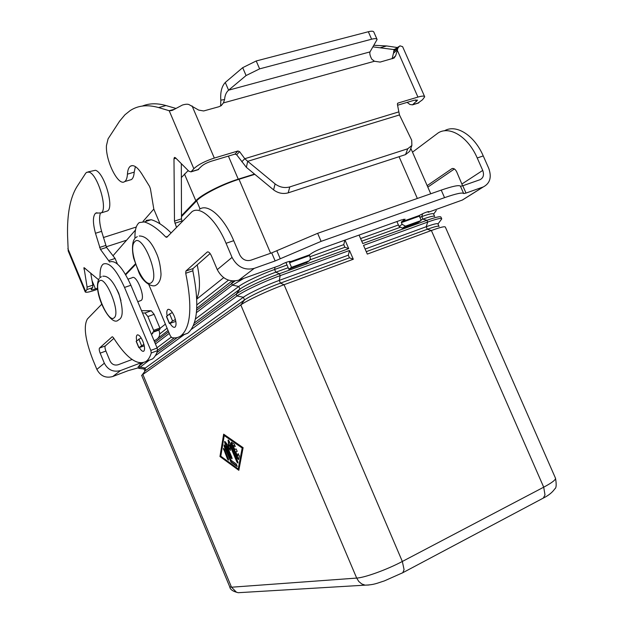 <?xml version="1.0" encoding="UTF-8"?>
<svg xmlns="http://www.w3.org/2000/svg" width="624" height="624" viewBox="0 0 624 624"><rect width="100%" height="100%" fill="white"/><g stroke="black" fill="none" stroke-linecap="round" stroke-linejoin="round"><path stroke-width="0.94" d="M129.667 180.094L131.391 179.579C132.998 178.472 133.942 175.991 134.207 172.154L135.385 166.616M160.017 223.852L153.832 209.173L150.431 188.807L149.534 186.373L141.742 173.784C137.342 167.006 133.575 164.463 130.455 166.156C128.7 167.396 127.694 170.063 127.436 174.151C127.195 177.996 126.274 180.469 124.691 181.576C118.459 186.716 105.44 160.852 106.454 145.587L108.069 138.856L119.582 121.189L124.94 114.777L130.205 110.565C138.068 105.433 147.521 104.434 158.582 107.562L169.198 110.721L174.634 109.239M241.792 161.756L244.78 158.699L247.697 161.32L246.371 167.341L236.644 154.76L234.952 154.12L211.497 161.164C206.809 162.716 203.408 164.479 201.302 166.46L197.808 169.806M175.913 108.436L166.007 105.557C157.147 103.061 149.261 103.225 142.366 106.057M182.138 221.559L181.483 218.845L181.327 163.652M196.771 298.568C200.21 291.322 200.366 280.09 197.223 264.872M399.469 114.941L247.697 161.32L275.09 183.908C279.653 187.294 284.552 188.3 289.786 186.927L407.714 148.777L411.879 145.486L411.7 140.213L399.469 114.941L398.845 111.868L244.78 158.699L239.6 151.655L237.9 151L214.313 158.067C204.851 161.187 198.026 164.736 193.838 168.714L190.999 171.865L188.869 171.226L175.422 157.724L174.424 157.42L173.987 158.792L174.47 221.099L176.498 227.37M220.639 106.018L220.826 100.175C220.21 92.29 221.692 86.385 225.272 82.462L228.587 90.184C226.208 92.282 224.882 95.394 224.601 99.528L223.4 102.929L221.06 105.745M172.24 110.37L170.797 110.666L172.622 110.237L182.387 105.05C185.702 104.06 187.996 103.958 189.275 104.738L198.721 110.105L203.658 110.963L218.946 106.727L221.333 105.55L223.4 102.929L374.462 61.253L371.74 59.147C370.048 55.817 369.47 53.407 370.001 51.901L377.099 39.491C376.701 38.485 374.876 38.392 371.608 39.211L259.615 68.866L256.214 60.973L242.689 67.665L225.272 82.462M170.797 110.666L169.198 110.721L193.838 168.714M370.001 51.901L228.587 90.184L246.074 75.543L259.615 68.866M175.82 321.407L169.385 323.544L172.567 320.97L175.43 319.582M172.403 312.554L169.611 313.927L166.46 316.563L169.385 323.544M246.371 167.341L273.585 189.868C278.117 193.237 282.992 194.228 288.194 192.855L405.553 154.596L409.711 151.304L411.879 145.486M371.608 39.211L368.332 31.738L256.214 60.973M424.609 96.572L402.613 46.667L399.914 45.833L398.011 47.861L395.686 55.739L394.072 58.048L380.094 62.088L374.462 61.253M398.845 111.868L397.402 104.302L397.878 103.108L417.932 97.079C422.074 95.878 424.328 95.784 424.702 96.79L422.526 99.754L417.737 103.264M392.129 58.75L394.345 49.585L398.837 46.574M407.129 102.367L409.913 104.473L412.487 104.848L417.534 100.113L414.125 100.269L397.582 105.238M368.332 31.738C371.6 30.927 373.433 31.044 373.838 32.081L377.099 39.491M417.932 97.079L397.137 49.858L393.471 53.329M394.064 49.772L393.557 49.538L395.015 49.14M374.018 45.295L386.708 45.958L397.418 47.541M393.822 50.146L393.557 49.538L373.051 46.878M410.069 150.337L409.711 151.304M139.378 347.63C141.157 350.594 142.623 351.78 143.777 351.172C145.057 349.588 144.737 346.265 142.818 341.195C140.665 336.476 138.762 334.417 137.132 335.01C136.243 335.813 136.11 337.724 136.734 340.743M167.154 315.931C166.522 312.601 166.733 310.456 167.794 309.512C169.712 308.763 171.857 310.947 174.236 316.064C176.319 321.594 176.592 325.283 175.055 327.116C173.706 327.85 172.045 326.641 170.071 323.482M128.084 279.139L132.155 277.75C136.352 274.076 145.665 297.149 141.281 300.355L140.361 300.76M231.418 442.143L238.555 459.607L237.541 458.585L231.192 443.461L231.418 442.143L234.406 444.226L235.178 446.566L232.97 445.208L234.757 449.459L236.122 448.929L237.19 451.347L235.778 451.893L237.572 456.144L238.079 453.742L239.32 455.91L238.672 459.389M238.415 453.788L237.572 456.144M235.778 451.893L237.221 451.316M232.97 445.208L235.295 446.324L234.842 446.519M228.376 458.796L228.478 460.122L227.503 459.116L223.439 448.36L224.406 449.35L228.376 458.796M223.766 448.414L228.595 459.88M238.243 468.92L238.688 468.725L242.627 447.829L224.679 435.365L224.227 435.552L220.81 456.214L238.243 468.92L242.174 448.032L242.627 447.829M242.174 448.032L224.227 435.552M219.96 456.534L223.649 434.164L243.11 447.673L238.828 470.317L219.96 456.534L220.397 456.347L238.914 469.856M224.016 434.421L220.397 456.347M231.044 462.134L224.141 446.308L224.032 444.959L225.014 445.957L230.974 460.169L236.504 464.17L236.933 466.424L231.044 462.134L231.481 461.939L237.393 466.229M224.367 445.013L231.481 461.939M227.113 446.098L231.902 457.493L232.003 458.835L231.013 457.821L224.726 442.837L224.617 441.488L225.209 441.8L228.774 446.378L228.134 440.029L229.125 441.035L237.814 461.713L237.916 463.055L236.902 462.033L229.765 445.037L230.467 450.411L227.113 446.098L227.557 445.903L230.35 449.483M229.765 445.037L230.209 444.842L238.033 462.813M228.462 440.076L229.226 446.183L228.774 446.378M224.952 441.535L232.12 458.585M353.301 259.241L349.456 257.821L348.317 255.177L349.502 250.466L353.301 259.241L284.068 284.716C268.063 290.558 246.987 300.425 240.802 304.933L141.648 375.336M349.456 257.821L280.441 283.124C267.15 287.953 249.717 296.135 244.514 299.949L144.877 371.085L143.996 368.979L138.715 368.3L149.23 360.196M348.317 255.177L279.271 280.394C265.98 285.207 248.555 293.397 243.368 297.25L143.996 368.979M140.104 368.488L138.723 368.316L138.146 366.92M155.321 355.742L184.33 334.511M191.326 329.394L236.995 295.971C243.126 291.33 264.163 281.401 280.192 275.636L349.502 250.466M287.024 265.021L274.607 269.482C261.292 274.217 243.906 282.469 238.781 286.447L195.413 318.989M171.14 337.202L157.037 347.786M155.446 343.972L169.276 333.395M196.435 312.64L232.409 285.152L243.851 278.359M285.917 262.447L288.826 269.233L307.063 262.33M345.025 240.092L348.715 248.633L344.9 247.268L343.762 244.631L344.861 240.154M343.762 244.631L309.894 256.799M143.044 362.794L138.107 366.834M288.179 267.727L275.777 272.204C262.462 276.962 245.068 285.199 239.928 289.146L194.329 322.998M174.236 337.912L157.63 350.236M348.715 248.633L279.38 273.749C263.344 279.49 242.323 289.435 236.207 294.107L193.284 325.751M177.263 337.561L156.889 352.591M344.9 247.268L310.214 259.779M148.847 284.669L170.251 335.712L171.772 337.646C175.258 338.333 178.347 337.701 181.038 335.743C190.874 327.14 192.442 306.314 185.734 273.257L185.897 271.042L207.207 252.065C208.556 251.488 209.984 252.798 211.489 256.004L217.269 269.646C222.261 278.92 229.429 282.43 238.781 280.176L279.56 265.559C284.216 262.938 287.75 261.55 290.137 261.401L289.544 262.735L291.509 267.329L288.826 269.233M234.983 280.987L196.654 310.198M168.605 331.796L154.799 342.428M291.509 267.329L309.426 260.77L310.432 258.703L309.387 254.904L311.641 253.305C314.293 251.589 317.983 249.842 322.694 248.079L401.248 219.999L405.101 219.203L403.962 220.249L403.533 219.274M232.011 280.94L196.778 308.233M168.059 330.478L158.02 338.255M228.47 280.153L196.88 304.879M167.092 328.193L159.697 333.98M160.001 328.419L165.391 324.121M196.794 299.083L223.657 277.664M254.818 174.338L239.008 179.275C222.752 184.252 202.121 194.797 196.638 200.834L181.475 216.645M135.525 264.553L125.72 274.771M366.257 251.659L427.315 229.265L431.371 230.506L543.707 487.188C552.295 482.594 556.187 479.528 555.399 478L445.372 227.128C445.045 226.114 440.38 227.237 431.371 230.506L367.31 254.085L363.535 245.372L427.682 222.074C436.699 218.852 441.394 217.784 441.753 218.884L440.755 220.249M365.126 249.038L426.208 226.73C433.742 224.024 437.658 223.111 437.962 224L441.753 218.907M441.659 218.673L440.996 217.168C440.544 216.068 435.848 217.129 426.91 220.319L427.682 222.074L426.208 226.73L427.315 229.265C434.85 226.551 438.758 225.623 439.054 226.489M420.818 219.866L422.877 219.125C430.318 216.481 434.249 215.608 434.686 216.497M419.702 217.331L421.769 216.59L422.877 219.125L426.91 220.319L362.747 243.555L359.073 235.076M361.725 241.192L399.773 227.464M433.618 214.087L436.285 210.491M422.666 213.704L421.769 216.59C429.32 213.923 433.259 213.08 433.602 214.048L434.608 216.356M396.919 221.543L399.025 226.387L402.386 228.158L417.916 222.55L421.099 220.522L405.522 226.145L402.145 224.367L401.38 222.612L401.419 221.918L403.962 220.249M360.594 238.579L398.416 224.983M120.962 300.729L118.739 293.264L117.031 289.739M125.44 274.295L135.322 263.968M181.475 215.748L195.819 200.756C201.302 194.704 221.957 184.142 238.251 179.166L254.514 174.08M188.214 170.555L181.366 177.536M153.816 209.063L143.052 221.372M135.455 230.069L113.006 255.762M421.099 220.522L419.367 215.452C423.891 212.979 427.097 211.684 428.984 211.575L428.173 212.3L427.892 211.653M444.413 130.822C456.074 123.833 474.302 135.096 483.249 155.93L488.74 168.332C491.868 177.169 490.051 183.37 483.296 186.927L466.011 193.073L462.782 185.765L480.051 179.696C483.397 177.91 484.286 174.814 482.726 170.422L477.227 157.981C468.218 136.968 449.896 125.658 438.305 132.818L412.495 152.162M428.173 212.3L462.29 200.07L465.839 197.894M427.167 185.624L451.815 168.722C453.625 167.996 455.255 169.042 456.706 171.857L462.626 185.819M427.822 187.114L454.412 168.956M466.011 193.073L463.694 193.573C462.595 192.239 456.206 193.604 444.545 197.66L441.23 190.109C452.907 186.1 459.319 184.805 460.457 186.233L462.782 185.765M444.545 197.66L321.103 241.363L275.145 260.933L254.218 268.375C244.608 270.66 237.221 267.002 232.05 257.4L226.06 243.29C216.154 219.476 200.093 205.265 191.872 211.793L166.826 237.307L165.789 237.026C157.966 228.868 150.774 223.837 144.238 221.926L139.292 222.573C136.157 224.983 134.714 230.256 134.971 238.384M441.23 190.109L317.639 233.321L271.705 252.884L250.754 260.239C245.957 261.362 242.268 259.529 239.702 254.748L233.719 240.685C223.837 216.957 207.698 202.839 199.352 209.391M181.451 335.423L187.762 333.232C197.746 324.589 199.438 303.771 192.832 270.793L193.011 268.585L210.101 253.516M171.109 232.908C163.901 225.841 157.256 221.442 151.172 219.718L146.172 220.381M138.505 367.786L128.209 370.64L112.749 376.522C105.706 378.409 100.409 376.03 96.868 369.392L92.804 359.588C85.129 339.581 83.343 326.024 87.446 318.919L101.681 304.278M99.934 277.703L100.168 272.111C100.48 268.039 101.509 265.356 103.264 264.069C109.278 261.776 116.36 269.568 124.519 287.438L150.821 350.399L151.258 352.981C150.072 356.936 148.387 359.72 146.188 361.351C137.366 366.062 126.399 358.098 113.272 337.467L112.234 336.71L99.528 348.044C98.974 348.878 99.193 350.579 100.168 353.153L104.341 363.207C107.975 370.009 113.389 372.45 120.588 370.531L140.54 362.965M113.849 338.38L105.284 345.938C104.723 346.772 104.933 348.473 105.908 351.039L110.066 361.062C111.875 364.455 114.582 365.68 118.178 364.736L132.077 359.502M109.52 261.994C115.619 259.685 122.741 267.431 130.892 285.254L157.139 348.028L157.568 350.61C156.351 354.557 154.627 357.357 152.396 358.995L148.114 360.625M87.968 171.928L95.402 170.282C104.153 172.232 114.566 207.745 107.429 210.982L106.064 211.403M109.59 261.955L100.456 249.382L95.48 233.275C92.687 222.729 92.742 216.021 95.636 213.151L101.143 212.917C108.186 209.711 97.695 174.119 89.029 172.123L86.588 172.325L85.644 173.316L76.9 186.74C70.153 197.746 67.049 214.087 67.571 235.771L68.219 250.981M151.328 334.136L152.662 333.645L152.623 332.397L153.754 331.492L153.644 330.346L147.88 316.555L144.994 312.998L142.475 312.959M141.515 310.658L151.226 310.768L154.12 314.309L159.884 328.06L159.978 329.207L158.839 330.112L159.104 330.743C160.438 334.94 159.26 338.029 155.571 340.01L154.027 340.587M90.714 273.047L92.836 285.152L92.664 287.625L91.073 289.598C91.377 289.988 92.836 289.754 95.456 288.889L97.531 288.187M100.386 213.26C99.005 217.316 99.411 223.337 101.603 231.34L106.548 247.408L115.097 258.469L117.429 264.038M97.633 289.247L94.013 290.48C88.764 292.211 85.831 292.687 85.215 291.907L86.939 289.567L87.095 287.095L83.983 267.587L98.537 279.7M108.974 260.489L115.097 258.469M152.623 332.397L158.839 330.112M143.91 344.354L138.84 347.685L144.261 345.86M138.84 347.685L136.157 341.258L141.133 337.904M127.436 174.151L134.207 172.154M224.601 99.528L220.826 100.175M192.067 105.908L214.313 158.067M239.6 151.655L236.644 154.76M237.9 151L234.952 154.12M174.915 223.252L181.919 220.982M174.47 221.099L181.483 218.845M173.987 158.792L175.921 158.223M191.24 171.647L198.666 169.4M158.582 107.562L166.007 105.557M246.074 75.543L242.689 67.665M169.611 313.927L172.567 320.97M166.585 316.399L169.517 323.388M289.786 186.927L288.194 192.855M275.09 183.908L273.585 189.868M393.557 51.535L398.011 47.861M416.465 101.579L415.717 99.871M386.708 45.958L380.656 47.596M418.852 102.796L412.815 104.621M395.686 55.739L392.621 58.617M398.073 103.022L397.488 103.522M407.714 148.777L405.553 154.596M134.605 241.894C141.781 232.245 160.103 275.847 151.593 282.383C144.105 290.605 126.812 249.288 134.605 241.894M401.942 573.167L402.8 572.707L404.071 569.634L402.34 561.467C387.013 569.618 364.744 577.684 356.686 578.081L231.52 587.215L229.718 586.755M542.287 498.631L543.309 498.085L545.009 494.949L543.707 487.188L402.34 561.467L284.068 284.716L280.441 283.124L279.271 280.394L280.192 275.636L279.38 273.749L275.777 272.204L274.607 269.482L275.036 267.181M141.235 362.989L139.199 365.633L139.807 367.091L144.932 367.973L145.821 370.094L142.732 374.111L231.52 587.215L236.426 592.199L238.235 592.706L241.636 592.504M369.018 584.992L365.126 585.156L361.764 583.955L358.8 581.498L356.686 578.081L240.802 304.933L244.514 299.949L243.368 297.25L236.995 295.971L236.207 294.107L239.928 289.146L238.781 286.447L232.409 285.152L231.613 283.288L233.321 281.034M99.122 281.369C92.82 287.212 108.272 324.386 114.247 317.694C121.095 312.562 104.824 273.546 99.122 281.369M231.192 443.461L231.644 443.274M237.541 458.585L237.994 458.383M237.97 453.96L238.399 453.773M227.503 459.116L227.939 458.929M223.548 449.693L223.985 449.506M230.389 461.183L230.825 460.988M236.933 466.424L237.385 466.222M224.141 446.308L224.585 446.113M236.902 462.033L237.354 461.838M228.017 440.638L228.47 440.443M224.726 442.837L225.17 442.65M231.013 457.821L231.457 457.626M289.63 261.955L289.364 261.347M308.88 261.05L306.119 262.977M239.008 179.275L270.629 253.258M196.638 200.834L200.078 208.939M399.071 156.71L417.347 198.455M184.462 173.995L195.819 200.756M228.392 156.086L238.251 179.166M402.145 224.367L399.025 226.387M405.522 226.145L402.386 228.158M401.419 221.918L419.266 215.522M419.219 216.216L401.38 222.612M462.29 200.07L483.085 187.005M462.025 183.94L482.726 170.422M452.728 168.441L451.682 168.8M483.249 155.93L477.227 157.981M463.694 193.573L460.457 186.233M254.218 268.375L238.781 280.176M289.544 262.018L309.387 254.904M321.103 241.363L317.639 233.321M309.379 255.614L289.544 262.735M217.269 269.646L232.05 257.4M185.734 273.257L192.832 270.793M185.897 271.042L193.011 268.585M207.113 252.135L207.901 251.87M226.06 243.29L233.719 240.685M165.789 237.026L167.708 236.402M144.238 221.926L151.172 219.718M275.145 260.933L271.705 252.884M280.254 258.757L276.806 250.708M120.588 370.531L112.749 376.522M96.868 369.392L104.341 363.207M150.821 350.399L157.139 348.028M151.258 352.981L157.568 350.61M99.528 348.044L105.284 345.938M100.168 353.153L105.908 351.039M124.519 287.438L130.892 285.254M151.663 334.019L152.888 333.029M154.198 340.985L155.337 340.103M67.86 248.57L85.543 291.143M92.056 280.699L95.456 288.889M95.48 233.275L101.603 231.34M99.551 247.455L105.643 245.489M100.456 249.382L106.548 247.408M144.994 312.998L151.226 310.768M147.88 316.555L154.12 314.309M153.644 330.346L159.884 328.06M153.754 331.492L159.978 329.207M83.85 268.921L85.301 268.445M87.095 287.095L92.836 285.152M86.939 289.567L92.664 287.625M136.258 341.133L138.934 347.56M138.809 339.05L141.508 345.524M126.602 240.209L106.174 246.815M124.691 181.576L131.391 179.579M130.455 166.156L132.397 165.586M190.999 171.865L198.416 169.619M412.487 104.848L418.517 103.022M137.272 236.621L135.767 237.635M102.804 276.245C108.459 275.558 113.942 281.884 119.27 295.207C123.224 309.208 123.17 317.335 119.098 319.589L118.443 319.972C110.729 328.208 91.541 290.987 99.255 278.515M139.238 235.997C145.603 235.872 151.281 241.511 156.281 252.923C158.886 258.398 160.469 265.442 161.023 274.037C160.937 278.733 159.588 282.235 156.959 284.56L156.164 285.035C152.958 287.898 143.465 283.21 138.973 272.696L133.708 258.328C131.75 249.896 132.233 241.324 134.729 238.75M137.132 335.01L137.647 334.823M141.625 375.274L229.757 586.864C230.1 589.493 232.924 591.443 238.235 592.706L365.126 585.156C374.564 584.797 377.06 583.159 384.314 580.928L402.8 572.707L543.309 498.085C548.535 495.487 552.365 492.414 554.798 488.857C556.335 488.085 556.585 484.567 555.532 478.304M141.102 300.495L137.756 301.673M308.911 261.043L306.158 262.961M438.976 226.325L437.962 224M410.818 148.34L430.739 193.775M101.431 276.697L100.199 277.501M483.296 186.927L462.493 199.992M451.815 168.722L452.579 168.457M167.794 309.512L168.472 309.27M181.038 335.743L187.762 333.232M207.207 252.065L207.776 251.87M152.396 358.995L146.188 361.351M155.571 340.01L154.222 341.055M68.149 250.809L85.215 291.907M101.143 212.917L107.429 210.982M97.001 212.729L95.636 213.151M136.258 227.027L103.373 237.533"/></g></svg>
